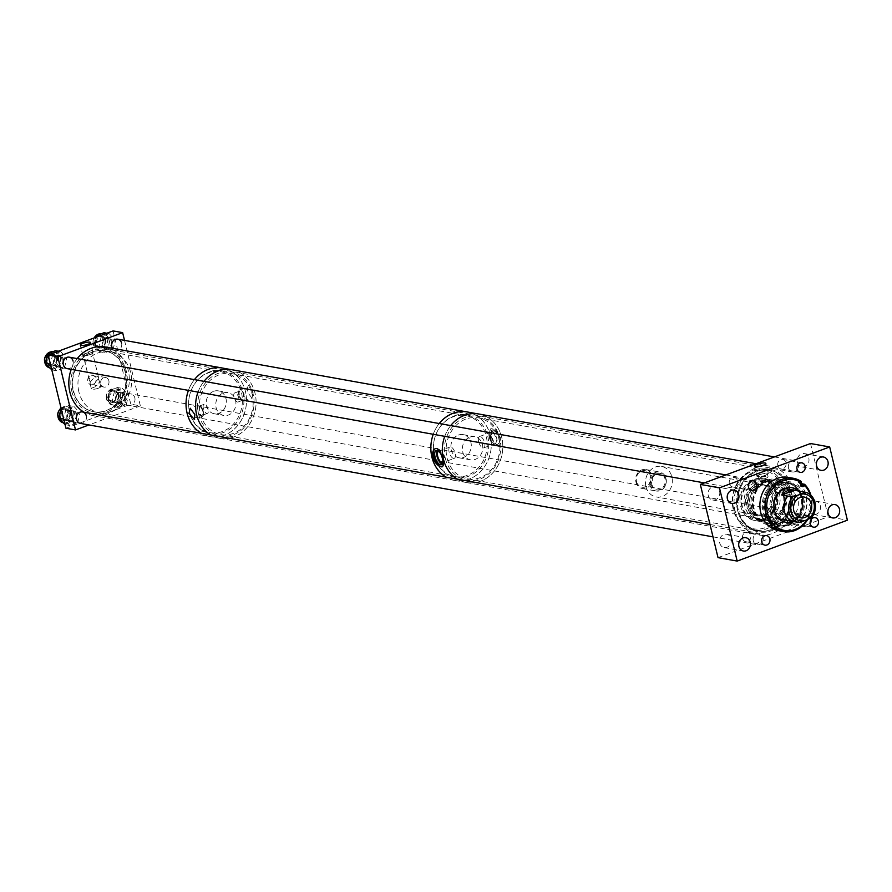 <?xml version="1.0" encoding="UTF-8"?>
<svg xmlns="http://www.w3.org/2000/svg" width="892" height="892" viewBox="0 0 892 892"><rect width="100%" height="100%" fill="white"/><g stroke="black" fill="none" stroke-linecap="round" stroke-linejoin="round"><path stroke-width="0.67" stroke-dasharray="4.46 3.34" d="M733.648 508.786A29.692 25.656 -79.8 0 1 751.733 471.455A29.692 25.656 -79.8 0 1 783.41 490.321A29.692 25.656 -79.8 0 1 765.325 527.64A29.692 25.656 -79.8 0 1 733.648 508.786M785.06 490.043A30.93 26.727 100.2 0 0 764.6 469.225A30.93 26.727 100.2 0 0 733.213 509.276A30.93 26.727 100.2 0 0 753.673 530.104A30.93 26.727 100.2 0 0 785.06 490.043M760.263 474.533A4.828 1.104 -13.6 0 0 757.955 476.105A4.828 1.104 -13.6 0 0 765.046 475.391A4.828 1.104 -13.6 0 0 767.343 473.83A4.828 1.104 -13.6 0 0 760.263 474.533M760.965 477.465A4.828 1.104 -13.6 0 0 758.668 479.026A4.828 1.104 -13.6 0 0 765.749 478.324A4.828 1.104 -13.6 0 0 768.057 476.763A4.828 1.104 -13.6 0 0 760.965 477.465M759.761 474.444A5.831 1.338 -13.6 0 0 756.973 476.339A5.831 1.338 -13.6 0 0 765.537 475.481A5.831 1.338 -13.6 0 0 768.324 473.596A5.831 1.338 -13.6 0 0 759.761 474.444M808.944 509.934A6.779 5.865 100.2 0 0 813.426 514.494A6.779 5.865 100.2 0 0 820.306 505.719A6.779 5.865 100.2 0 0 815.823 501.148A6.779 5.865 100.2 0 0 808.944 509.934M719.744 543.027A6.779 5.865 100.2 0 0 724.226 547.588A6.779 5.865 100.2 0 0 731.106 538.813A6.779 5.865 100.2 0 0 726.623 534.241A6.779 5.865 100.2 0 0 719.744 543.027M708.237 495.45A6.779 5.865 100.2 0 0 712.719 500.011A6.779 5.865 100.2 0 0 719.599 491.236A6.779 5.865 100.2 0 0 715.116 486.664A6.779 5.865 100.2 0 0 708.237 495.45M797.437 462.357A6.779 5.865 100.2 0 0 801.919 466.929A6.779 5.865 100.2 0 0 808.799 458.142A6.779 5.865 100.2 0 0 804.316 453.582A6.779 5.865 100.2 0 0 797.437 462.357M791.115 520.471A4.828 4.17 100.2 0 0 794.304 523.727A4.828 4.17 100.2 0 0 799.21 517.471A4.828 4.17 100.2 0 0 796.01 514.216A4.828 4.17 100.2 0 0 791.115 520.471M742.59 538.478A4.828 4.17 100.2 0 0 745.79 541.723A4.828 4.17 100.2 0 0 750.685 535.468A4.828 4.17 100.2 0 0 747.496 532.223A4.828 4.17 100.2 0 0 742.59 538.478M729.344 483.698A4.828 4.17 100.2 0 0 732.533 486.943A4.828 4.17 100.2 0 0 737.439 480.688A4.828 4.17 100.2 0 0 734.239 477.443A4.828 4.17 100.2 0 0 729.344 483.698M777.857 465.691A4.828 4.17 100.2 0 0 781.058 468.947A4.828 4.17 100.2 0 0 785.952 462.692A4.828 4.17 100.2 0 0 782.763 459.436A4.828 4.17 100.2 0 0 777.857 465.691M765.581 510.637A21.297 18.409 100.2 0 0 779.675 524.987A21.297 18.409 100.2 0 0 801.284 497.401A21.297 18.409 100.2 0 0 787.19 483.051A21.297 18.409 100.2 0 0 765.581 510.637M740.672 506.177A21.297 18.409 100.2 0 0 754.766 520.515A21.297 18.409 100.2 0 0 776.374 492.93A21.297 18.409 100.2 0 0 762.281 478.591A21.297 18.409 100.2 0 0 740.672 506.177M790.189 490.968A30.93 26.727 100.2 0 0 769.729 470.14A30.93 26.727 100.2 0 0 738.353 510.202A30.93 26.727 100.2 0 0 758.813 531.019A30.93 26.727 100.2 0 0 790.189 490.968M810.527 443.525L828.244 516.758L847.4 520.192M718.027 557.645L828.244 516.758M784.57 499.286A10.526 9.098 100.2 0 0 777.623 492.284A10.526 9.098 100.2 0 0 766.964 505.998A10.526 9.098 100.2 0 0 773.91 513A10.526 9.098 100.2 0 0 784.57 499.286M650.904 484.2A8.418 7.281 100.2 0 0 656.456 489.797A8.418 7.281 100.2 0 0 664.986 478.826A8.418 7.281 100.2 0 0 659.433 473.228A8.418 7.281 100.2 0 0 650.904 484.2M651.851 484.367A8.418 7.281 100.2 0 0 657.404 489.976A8.418 7.281 100.2 0 0 665.934 479.004A8.418 7.281 100.2 0 0 660.381 473.396A8.418 7.281 100.2 0 0 651.851 484.367M635.974 482.104A9.656 8.351 100.2 0 0 642.351 488.526A9.656 8.351 100.2 0 0 652.13 475.938A9.656 8.351 100.2 0 0 645.752 469.515A9.656 8.351 100.2 0 0 635.974 482.104M649.867 484.59A9.656 8.351 100.2 0 0 656.244 491.024A9.656 8.351 100.2 0 0 666.023 478.435A9.656 8.351 100.2 0 0 659.645 472.002A9.656 8.351 100.2 0 0 649.867 484.59M636.531 481.624A8.418 7.281 100.2 0 0 645.552 486.876A8.418 7.281 100.2 0 0 650.602 476.25A8.418 7.281 100.2 0 0 641.582 470.987A8.418 7.281 100.2 0 0 636.531 481.624M645.953 486.619A15.476 13.38 100.2 0 0 656.166 496.922A15.476 13.38 100.2 0 0 671.832 476.752A15.476 13.38 100.2 0 0 661.63 466.449A15.476 13.38 100.2 0 0 645.953 486.619M811.452 517.761L800.537 515.81L788.06 520.571M788.673 520.683A15.476 13.38 100.2 0 0 800.537 515.81M793.523 521.552A17.572 15.186 100.2 0 0 801.228 515.074A17.572 15.186 100.2 0 0 798.987 491.091M792.575 521.374A17.572 15.186 100.2 0 0 800.28 514.907A17.572 15.186 100.2 0 0 798.039 490.923M791.806 487.679A17.572 15.186 100.2 0 0 791.327 487.589A17.572 15.186 100.2 0 0 776.174 494.859A17.572 15.186 100.2 0 0 785.127 522.177A17.572 15.186 100.2 0 0 785.607 522.244M767.399 491.314A21.977 19 100.2 0 0 778.604 525.488A21.977 19 100.2 0 0 797.559 516.39A21.977 19 100.2 0 0 786.365 482.215A21.977 19 100.2 0 0 767.399 491.314M768.358 491.481A21.977 19 100.2 0 0 779.552 525.656A21.977 19 100.2 0 0 798.507 516.557A21.977 19 100.2 0 0 787.313 482.382A21.977 19 100.2 0 0 768.358 491.481M756.617 488.816A23.214 20.07 100.2 0 0 768.447 524.92A23.214 20.07 100.2 0 0 788.472 515.308A23.214 20.07 100.2 0 0 776.653 479.216A23.214 20.07 100.2 0 0 756.617 488.816M766.551 490.6A23.214 20.07 100.2 0 0 778.382 526.704A23.214 20.07 100.2 0 0 798.407 517.092A23.214 20.07 100.2 0 0 786.577 481A23.214 20.07 100.2 0 0 766.551 490.6M756.862 489.418A21.977 19 100.2 0 0 760.218 519.902A21.977 19 100.2 0 0 787.012 514.494A21.977 19 100.2 0 0 783.655 484.01A21.977 19 100.2 0 0 756.862 489.418M753.584 489.139A21.285 18.398 100.2 0 0 764.422 522.233A21.285 18.398 100.2 0 0 782.786 513.424A21.285 18.398 100.2 0 0 771.937 480.331A21.285 18.398 100.2 0 0 753.584 489.139M757.341 489.82A21.285 18.398 100.2 0 0 768.179 522.902A21.285 18.398 100.2 0 0 786.532 514.104A21.285 18.398 100.2 0 0 775.694 481.011A21.285 18.398 100.2 0 0 757.341 489.82M753.127 489.753A19.735 17.059 100.2 0 0 763.184 520.437A19.735 17.059 100.2 0 0 780.199 512.276A19.735 17.059 100.2 0 0 770.153 481.591A19.735 17.059 100.2 0 0 753.127 489.753M754.643 490.02A19.735 17.059 100.2 0 0 764.7 520.705A19.735 17.059 100.2 0 0 781.715 512.543A19.735 17.059 100.2 0 0 771.669 481.858A19.735 17.059 100.2 0 0 754.643 490.02M745.01 487.601A21.285 18.398 100.2 0 0 755.858 520.694A21.285 18.398 100.2 0 0 774.211 511.885A21.285 18.398 100.2 0 0 763.374 478.803A21.285 18.398 100.2 0 0 745.01 487.601M752.067 488.872A21.285 18.398 100.2 0 0 762.905 521.965A21.285 18.398 100.2 0 0 781.269 513.156A21.285 18.398 100.2 0 0 770.42 480.063A21.285 18.398 100.2 0 0 752.067 488.872M745.255 488.203A20.048 17.327 100.2 0 0 748.31 516A20.048 17.327 100.2 0 0 772.751 511.071A20.048 17.327 100.2 0 0 769.684 483.274A20.048 17.327 100.2 0 0 745.255 488.203M771.535 508.808A15.476 13.38 100.2 0 0 763.652 484.746A15.476 13.38 100.2 0 0 750.295 491.146A15.476 13.38 100.2 0 0 758.189 515.219A15.476 13.38 100.2 0 0 771.535 508.808M769.618 508.473A15.476 13.38 100.2 0 0 761.735 484.401A15.476 13.38 100.2 0 0 748.377 490.812A15.476 13.38 100.2 0 0 756.271 514.874A15.476 13.38 100.2 0 0 769.618 508.473M776.575 511.45A19.345 16.725 100.2 0 0 766.719 481.368A19.345 16.725 100.2 0 0 750.038 489.373A19.345 16.725 100.2 0 0 759.895 519.456A19.345 16.725 100.2 0 0 776.575 511.45M774.189 511.016A19.345 16.725 100.2 0 0 764.332 480.933A19.345 16.725 100.2 0 0 747.641 488.939A19.345 16.725 100.2 0 0 757.498 519.021A19.345 16.725 100.2 0 0 774.189 511.016M782.284 519.534A15.476 13.38 100.2 0 0 795.508 513.112A15.476 13.38 100.2 0 0 787.747 489.072M783.834 488.994A15.476 13.38 100.2 0 0 774.267 495.45A15.476 13.38 100.2 0 0 778.593 518.252M773.922 509.243A15.476 13.38 100.2 0 0 766.038 485.17A15.476 13.38 100.2 0 0 752.692 491.581A15.476 13.38 100.2 0 0 760.575 515.643A15.476 13.38 100.2 0 0 773.922 509.243M802.722 516.936A21.129 18.264 100.2 0 0 791.962 484.077A21.129 18.264 100.2 0 0 773.732 492.83A21.129 18.264 100.2 0 0 784.503 525.678A21.129 18.264 100.2 0 0 802.722 516.936M799.377 516.334A21.129 18.264 100.2 0 0 788.617 483.486A21.129 18.264 100.2 0 0 770.398 492.228A21.129 18.264 100.2 0 0 781.158 525.076A21.129 18.264 100.2 0 0 799.377 516.334M806.903 519.813A25.846 22.345 100.2 0 0 806.914 519.802A25.846 22.345 100.2 0 0 810.148 494.614M807.717 519.478A27.083 23.415 100.2 0 0 810.951 495.339M778.649 530.684A27.083 23.415 100.2 0 0 802.008 519.478A27.083 23.415 100.2 0 0 788.216 477.354M801.161 482.795A27.083 23.415 -79.8 0 0 798.998 481.123L801.295 481.535M770.231 525.176L771.011 523.972A2.42 2.085 -79.8 0 1 774.423 523.927M798.998 481.123L798.206 482.327L801.116 482.851M801.016 485.649A2.42 2.085 -79.8 0 1 798.206 482.327M491.236 436.589A7.549 3.39 69.6 0 1 492.351 430.178A7.549 3.39 69.6 0 1 498.717 437.927A7.549 3.39 69.6 0 1 497.602 444.339A7.549 3.39 69.6 0 1 491.236 436.589M489.284 437.314A7.549 3.39 69.6 0 1 490.399 430.903A7.549 3.39 69.6 0 1 496.766 438.652A7.549 3.39 69.6 0 1 495.651 445.063A7.549 3.39 69.6 0 1 489.284 437.314M490.031 437.448A6.043 2.709 69.6 0 1 490.923 432.308A6.043 2.709 69.6 0 1 496.019 438.518A6.043 2.709 69.6 0 1 495.127 443.647A6.043 2.709 69.6 0 1 490.031 437.448M478.625 441.685A6.043 2.709 69.6 0 1 479.506 436.545A6.043 2.709 69.6 0 1 484.601 442.755A6.043 2.709 69.6 0 1 483.72 447.884A6.043 2.709 69.6 0 1 478.625 441.685M500.88 437.704L491.76 428.138L491.302 435.987L495.406 445.554A9.678 4.337 69.6 0 1 490.187 436.4A9.678 4.337 69.6 0 1 491.615 428.193A9.678 4.337 69.6 0 1 499.765 438.117A9.678 4.337 69.6 0 1 498.706 446.145L500.88 437.704M467.218 411.959A34.799 30.072 -79.8 0 1 491.291 443.38A34.799 30.072 -79.8 0 1 469.047 479.138A34.799 30.072 -79.8 0 1 454.931 480.453A34.799 30.072 -79.8 0 1 446.134 477.164M439.221 423.522A34.821 30.105 -79.8 0 0 433.233 434.281A34.799 30.072 -79.8 0 1 439.254 423.533M480.543 481.201A34.799 30.072 -79.8 0 1 466.427 482.516A34.799 30.072 -79.8 0 1 442.354 451.107A34.799 30.072 -79.8 0 1 464.609 415.349A34.799 30.072 -79.8 0 1 478.714 414.022A34.799 30.072 -79.8 0 1 502.787 445.431A34.799 30.072 -79.8 0 1 480.543 481.201M469.883 437.136A11.763 10.169 -79.8 0 1 474.644 436.69A11.763 10.169 -79.8 0 1 482.784 447.316A11.763 10.169 -79.8 0 1 475.269 459.402A11.763 10.169 -79.8 0 1 470.497 459.848A11.763 10.169 -79.8 0 1 462.357 449.222A11.763 10.169 -79.8 0 1 469.883 437.136M458.388 435.073A11.763 10.169 -79.8 0 1 463.149 434.627A11.763 10.169 -79.8 0 1 471.288 445.253A11.763 10.169 -79.8 0 1 463.773 457.34A11.763 10.169 -79.8 0 1 459.001 457.786A11.763 10.169 -79.8 0 1 450.861 447.171A11.763 10.169 -79.8 0 1 458.388 435.073M454.24 458.354A6.043 2.709 -110.4 0 0 455.132 453.225A6.043 2.709 -110.4 0 0 450.036 447.015A6.043 2.709 -110.4 0 0 449.144 452.155A6.043 2.709 -110.4 0 0 454.24 458.354L442.822 462.591A6.043 2.709 -110.4 0 0 442.822 462.591A6.043 2.709 -110.4 0 0 443.714 457.462A6.043 2.709 -110.4 0 0 438.619 451.252A6.043 2.709 -110.4 0 0 438.608 451.263M442.923 461.153A7.549 3.39 -110.4 0 0 442.543 458.31A7.549 3.39 -110.4 0 0 441.183 454.652M442.265 464.03A7.549 3.39 -110.4 0 0 443.346 464.007A7.549 3.39 -110.4 0 0 444.461 457.596A7.549 3.39 -110.4 0 0 438.095 449.836A7.549 3.39 -110.4 0 0 437.258 450.527M442.131 466.717A9.678 4.337 -110.4 0 0 442.164 466.706A9.678 4.337 -110.4 0 0 443.38 457.696A9.678 4.337 -110.4 0 0 436.991 448.587M436.199 448.442A9.678 4.337 -110.4 0 0 435.441 448.565A9.678 4.337 -110.4 0 0 435.407 448.576M498.706 446.145L495.406 445.554M239.379 395.045A4.828 2.163 69.6 0 1 240.093 390.952A4.828 2.163 69.6 0 1 244.163 395.903A4.828 2.163 69.6 0 1 243.449 400.006A4.828 2.163 69.6 0 1 239.379 395.045M233.972 397.052A4.828 2.163 69.6 0 1 234.685 392.959A4.828 2.163 69.6 0 1 238.755 397.91A4.828 2.163 69.6 0 1 238.041 402.013A4.828 2.163 69.6 0 1 233.972 397.052M253.161 392.87L247.753 386.916L247.274 391.811L251.89 398.066L253.161 392.87M238.822 394.955A5.943 2.665 69.6 0 1 239.703 389.904A5.943 2.665 69.6 0 1 244.709 396.003A5.943 2.665 69.6 0 1 243.839 401.054A5.943 2.665 69.6 0 1 238.822 394.955M202.729 411.279A4.828 2.163 -110.4 0 0 198.66 406.317A4.828 2.163 -110.4 0 0 197.946 410.42A4.828 2.163 -110.4 0 0 202.016 415.371A4.828 2.163 -110.4 0 0 202.729 411.279M208.137 409.272A4.828 2.163 -110.4 0 0 204.067 404.31A4.828 2.163 -110.4 0 0 203.354 408.413A4.828 2.163 -110.4 0 0 207.423 413.375A4.828 2.163 -110.4 0 0 208.137 409.272M203.287 411.379A5.943 2.665 -110.4 0 0 198.269 405.269A5.943 2.665 -110.4 0 0 197.4 410.32A5.943 2.665 -110.4 0 0 202.406 416.419A5.943 2.665 -110.4 0 0 203.287 411.379M222.409 368.05A34.799 30.072 -79.8 0 1 246.482 399.471A34.799 30.072 -79.8 0 1 224.226 435.229A34.799 30.072 -79.8 0 1 210.122 436.556A34.799 30.072 -79.8 0 1 201.324 433.267M194.411 379.624A34.821 30.105 -79.8 0 0 188.413 390.373A34.799 30.072 -79.8 0 1 194.434 379.624M233.804 436.946A34.799 30.072 -79.8 0 1 219.7 438.273A34.799 30.072 -79.8 0 1 195.627 406.852A34.799 30.072 -79.8 0 1 217.882 371.094A34.799 30.072 -79.8 0 1 231.987 369.767A34.799 30.072 -79.8 0 1 256.06 401.188A34.799 30.072 -79.8 0 1 233.804 436.946M223.19 393.038A11.607 10.035 -79.8 0 1 227.895 392.591A11.607 10.035 -79.8 0 1 235.923 403.072A11.607 10.035 -79.8 0 1 228.497 415.003A11.607 10.035 -79.8 0 1 223.792 415.449A11.607 10.035 -79.8 0 1 215.764 404.968A11.607 10.035 -79.8 0 1 223.19 393.038M213.612 391.32A11.607 10.035 -79.8 0 1 218.317 390.874A11.607 10.035 -79.8 0 1 226.345 401.355A11.607 10.035 -79.8 0 1 218.919 413.286A11.607 10.035 -79.8 0 1 214.214 413.732A11.607 10.035 -79.8 0 1 206.186 403.251A11.607 10.035 -79.8 0 1 213.612 391.32M98.332 378.933L93.002 384.575A4.828 4.17 -79.8 0 1 91.04 384.753A4.828 4.17 -79.8 0 1 87.851 381.497A4.828 4.17 -79.8 0 1 90.794 375.432L93.013 375.298L98.332 378.933L98.477 377.193L97.273 376.056L95.578 376.29L90.237 381.932L95.567 385.567L97.785 385.422L99.491 381.397L98.332 378.933M98.454 388.176A4.828 1.104 -13.6 0 0 100.751 386.615A4.828 1.104 -13.6 0 0 93.671 387.329A4.828 1.104 -13.6 0 0 91.363 388.89A4.828 1.104 -13.6 0 0 98.454 388.176M90.527 354.492A5.307 1.215 -13.6 0 0 93.058 352.775A5.307 1.215 -13.6 0 0 85.275 353.544A5.307 1.215 -13.6 0 0 82.744 355.261A5.307 1.215 -13.6 0 0 90.527 354.492M76.734 414.144A5.82 5.029 -79.8 0 1 70.825 421.682A5.82 5.029 -79.8 0 1 66.978 417.768A5.82 5.029 -79.8 0 1 72.888 410.231A5.82 5.029 -79.8 0 1 76.734 414.144M86.312 415.862A5.82 5.029 -79.8 0 1 80.414 423.41L70.825 421.682M63.477 359.365A5.82 5.029 -79.8 0 1 57.579 366.902A5.82 5.029 -79.8 0 1 53.721 362.988A5.82 5.029 -79.8 0 1 59.63 355.451A5.82 5.029 -79.8 0 1 63.477 359.365M73.066 361.082A5.82 5.029 -79.8 0 1 67.156 368.63L57.579 366.902M112.002 341.368A5.82 5.029 -79.8 0 1 106.092 348.906A5.82 5.029 -79.8 0 1 102.246 344.992A5.82 5.029 -79.8 0 1 108.155 337.455A5.82 5.029 -79.8 0 1 112.002 341.368M121.58 343.085A5.82 5.029 -79.8 0 1 115.67 350.623A5.82 5.029 -79.8 0 1 112.47 348.304M125.248 396.148A5.82 5.029 -79.8 0 1 119.35 403.686A5.82 5.029 -79.8 0 1 115.503 399.772A5.82 5.029 -79.8 0 1 121.401 392.235A5.82 5.029 -79.8 0 1 125.248 396.148M134.837 397.865A5.82 5.029 -79.8 0 1 128.927 405.403A5.82 5.029 -79.8 0 1 125.081 401.489A5.82 5.029 -79.8 0 1 130.979 393.952A5.82 5.029 -79.8 0 1 134.837 397.865M78.897 391.934A30.93 26.727 -79.8 0 1 110.273 351.872A30.93 26.727 -79.8 0 1 130.734 372.7A30.93 26.727 -79.8 0 1 99.358 412.762A30.93 26.727 -79.8 0 1 78.897 391.934M73.144 390.897A30.93 26.727 -79.8 0 1 104.531 350.846A30.93 26.727 -79.8 0 1 124.991 371.674A30.93 26.727 -79.8 0 1 93.615 411.725A30.93 26.727 -79.8 0 1 73.144 390.897M108.869 380.817A4.828 4.17 -79.8 0 1 103.963 387.072A4.828 4.17 -79.8 0 1 100.774 383.816A4.828 4.17 -79.8 0 1 105.669 377.561A4.828 4.17 -79.8 0 1 108.869 380.817M90.293 354.447A4.828 1.104 -13.6 0 0 92.59 352.886A4.828 1.104 -13.6 0 0 85.509 353.589A4.828 1.104 -13.6 0 0 83.201 355.15A4.828 1.104 -13.6 0 0 90.293 354.447M90.237 381.932L89.089 379.457L90.794 375.432A4.828 4.17 -79.8 0 1 92.746 375.242A4.828 4.17 -79.8 0 1 96.091 379.602A4.828 4.17 -79.8 0 1 93.002 384.575L91.307 384.798L90.103 383.672L90.237 381.932M113.061 330.921L130.778 404.154L65.919 428.216M124.512 340.387L140.356 405.871L130.778 404.154M140.356 405.871L88.966 424.938M101.231 333.764A8.251 7.125 -79.8 0 1 101.71 333.831A8.251 7.125 -79.8 0 1 107.174 339.384A8.251 7.125 -79.8 0 1 98.8 350.065A8.251 7.125 -79.8 0 1 93.337 344.513A8.251 7.125 -79.8 0 1 94.195 337.923M95.076 344.825A8.251 7.125 -79.8 0 1 103.439 334.132A8.251 7.125 -79.8 0 1 108.902 339.696A8.251 7.125 -79.8 0 1 100.528 350.378A8.251 7.125 -79.8 0 1 95.076 344.825M95.611 343.933A6.11 5.285 100.2 0 0 99.659 348.047A6.11 5.285 100.2 0 0 105.858 340.131A6.11 5.285 100.2 0 0 101.811 336.016A6.11 5.285 100.2 0 0 95.611 343.933M105.379 340.042A6.11 5.285 -79.8 0 1 99.179 347.969A6.11 5.285 -79.8 0 1 95.132 343.844A6.11 5.285 -79.8 0 1 101.331 335.927A6.11 5.285 -79.8 0 1 105.379 340.042M104.91 340.488A4.984 4.304 -79.8 0 1 99.859 346.943A4.984 4.304 -79.8 0 1 96.559 343.587A4.984 4.304 -79.8 0 1 101.61 337.131A4.984 4.304 -79.8 0 1 104.91 340.488M111.299 341.625A4.984 4.304 -79.8 0 1 106.237 348.081A4.984 4.304 -79.8 0 1 102.948 344.725A4.984 4.304 -79.8 0 1 107.999 338.269A4.984 4.304 -79.8 0 1 111.299 341.625M107.932 348.828L113.072 349.753L105.078 352.719L99.937 351.794L107.932 348.828L110.106 339.25L104.029 332.716M99.937 351.794L93.872 345.271L95.656 337.377M113.072 349.753L115.235 340.164L110.106 339.25M98.856 336.184L101.175 336.607L109.17 333.641L106.85 333.229M109.17 333.641L115.235 340.164M101.175 336.607L99.012 346.185L93.872 345.271M105.078 352.719L99.012 346.185M61.046 408.101A8.251 7.125 -79.8 0 1 66.443 406.607A8.251 7.125 -79.8 0 1 71.906 412.16A8.251 7.125 -79.8 0 1 63.533 422.853A8.251 7.125 -79.8 0 1 62.942 422.708M59.809 417.601A8.251 7.125 -79.8 0 1 68.182 406.919A8.251 7.125 -79.8 0 1 73.635 412.472A8.251 7.125 -79.8 0 1 65.261 423.154A8.251 7.125 -79.8 0 1 59.809 417.601M60.344 416.709A6.11 5.285 100.2 0 0 64.391 420.834A6.11 5.285 100.2 0 0 70.591 412.907A6.11 5.285 100.2 0 0 66.543 408.792A6.11 5.285 100.2 0 0 60.344 416.709M70.111 412.829A6.11 5.285 -79.8 0 1 63.912 420.745A6.11 5.285 -79.8 0 1 59.864 416.631A6.11 5.285 -79.8 0 1 66.064 408.703A6.11 5.285 -79.8 0 1 70.111 412.829M69.643 413.264A4.984 4.304 -79.8 0 1 64.592 419.719A4.984 4.304 -79.8 0 1 61.292 416.363A4.984 4.304 -79.8 0 1 66.354 409.907A4.984 4.304 -79.8 0 1 69.643 413.264M76.032 414.412A4.984 4.304 -79.8 0 1 70.981 420.868A4.984 4.304 -79.8 0 1 67.681 417.512A4.984 4.304 -79.8 0 1 72.731 411.056A4.984 4.304 -79.8 0 1 76.032 414.412M64.67 424.581L72.665 421.615L74.839 412.026L68.773 405.503L61.102 408.346M65.049 424.648L69.81 425.495L77.805 422.529L72.665 421.615M77.805 422.529L79.968 412.951L74.839 412.026M61.158 408.536L65.908 409.383L73.902 406.418L68.773 405.503M73.902 406.418L79.968 412.951M65.908 409.383L63.678 418.961M69.81 425.495L63.745 418.972M106.594 399.293A8.251 7.125 -79.8 0 1 114.968 388.611A8.251 7.125 -79.8 0 1 120.42 394.164A8.251 7.125 -79.8 0 1 112.058 404.845A8.251 7.125 -79.8 0 1 106.594 399.293M108.322 399.605A8.251 7.125 -79.8 0 1 116.696 388.912A8.251 7.125 -79.8 0 1 122.159 394.476A8.251 7.125 -79.8 0 1 113.786 405.158A8.251 7.125 -79.8 0 1 108.322 399.605M108.869 398.713A6.11 5.285 100.2 0 0 112.905 402.827A6.11 5.285 100.2 0 0 119.115 394.911A6.11 5.285 100.2 0 0 115.068 390.796A6.11 5.285 100.2 0 0 108.869 398.713M118.636 394.822A6.11 5.285 -79.8 0 1 112.425 402.749A6.11 5.285 -79.8 0 1 108.389 398.624A6.11 5.285 -79.8 0 1 114.589 390.707A6.11 5.285 -79.8 0 1 118.636 394.822M118.168 395.267A4.984 4.304 -79.8 0 1 113.106 401.723A4.984 4.304 -79.8 0 1 109.816 398.367A4.984 4.304 -79.8 0 1 114.867 391.911A4.984 4.304 -79.8 0 1 118.168 395.267M124.557 396.405A4.984 4.304 -79.8 0 1 119.495 402.861A4.984 4.304 -79.8 0 1 116.194 399.505A4.984 4.304 -79.8 0 1 121.256 393.049A4.984 4.304 -79.8 0 1 124.557 396.405M113.195 406.574L121.189 403.608L123.352 394.03L117.287 387.496L109.292 390.462L107.129 400.051L113.195 406.574L118.324 407.499L126.318 404.533L121.189 403.608M126.318 404.533L128.493 394.944L123.352 394.03M109.292 390.462L114.432 391.387L122.427 388.421L117.287 387.496M122.427 388.421L128.493 394.944M114.432 391.387L112.258 400.965L107.129 400.051M118.324 407.499L112.258 400.965M52.717 351.76A8.251 7.125 -79.8 0 1 53.197 351.827A8.251 7.125 -79.8 0 1 58.649 357.38A8.251 7.125 -79.8 0 1 50.275 368.073A8.251 7.125 -79.8 0 1 49.684 367.928M46.551 362.821A8.251 7.125 -79.8 0 1 54.925 352.139A8.251 7.125 -79.8 0 1 60.388 357.692A8.251 7.125 -79.8 0 1 52.015 368.374A8.251 7.125 -79.8 0 1 46.551 362.821M47.098 361.929A6.11 5.285 100.2 0 0 51.134 366.055A6.11 5.285 100.2 0 0 57.344 358.127A6.11 5.285 100.2 0 0 53.297 354.012A6.11 5.285 100.2 0 0 47.098 361.929M56.865 358.049A6.11 5.285 -79.8 0 1 50.654 365.965A6.11 5.285 -79.8 0 1 46.607 361.851A6.11 5.285 -79.8 0 1 52.818 353.923A6.11 5.285 -79.8 0 1 56.865 358.049M56.397 358.484A4.984 4.304 -79.8 0 1 51.335 364.94A4.984 4.304 -79.8 0 1 48.034 361.583A4.984 4.304 -79.8 0 1 53.096 355.127A4.984 4.304 -79.8 0 1 56.397 358.484M62.786 359.632A4.984 4.304 -79.8 0 1 57.724 366.088A4.984 4.304 -79.8 0 1 54.423 362.732A4.984 4.304 -79.8 0 1 59.485 356.276A4.984 4.304 -79.8 0 1 62.786 359.632M51.424 369.801L59.418 366.835L61.581 357.246L55.516 350.723M51.803 369.868L56.553 370.715L64.547 367.749L59.418 366.835M64.547 367.749L66.722 358.171L61.581 357.246M50.342 354.191L52.661 354.603L60.645 351.638L58.326 351.225M60.645 351.638L66.722 358.171M52.661 354.603L50.42 364.181M56.553 370.715L50.487 364.192M790.97 490.678A31.856 27.529 -79.8 0 1 771.569 530.718A31.856 27.529 -79.8 0 1 737.572 510.492A31.856 27.529 -79.8 0 1 736.681 499.721A31.856 27.529 -79.8 0 1 738.108 491.804A31.856 27.529 -79.8 0 1 765.169 468.869A31.856 27.529 -79.8 0 1 790.97 490.678M737.561 510.068A30.952 26.76 100.2 0 0 758.044 530.918A30.952 26.76 100.2 0 0 789.453 490.823A30.952 26.76 100.2 0 0 768.971 469.972A30.952 26.76 100.2 0 0 738.074 491.916A30.952 26.76 100.2 0 0 736.692 499.609A30.952 26.76 100.2 0 0 737.561 510.068M445.331 458.377A32.502 28.098 100.2 0 0 480.019 479.026A32.502 28.098 100.2 0 0 499.821 438.162A32.502 28.098 100.2 0 0 465.133 417.512A32.502 28.098 100.2 0 0 445.331 458.377M498.962 438.719A30.952 26.76 -79.8 0 1 467.553 478.826A30.952 26.76 -79.8 0 1 447.07 457.975A30.952 26.76 -79.8 0 1 478.48 417.88A30.952 26.76 -79.8 0 1 498.962 438.719M444.729 436.333A34.821 30.105 -79.8 0 1 450.716 425.584M477.465 413.799L478.714 414.022A34.821 30.105 -79.8 0 1 501.761 437.437A34.821 30.105 -79.8 0 1 466.427 482.55A34.821 30.105 -79.8 0 1 457.54 479.216M735.086 511.417A34.821 30.105 -79.8 0 1 770.42 466.304A34.821 30.105 -79.8 0 1 793.456 489.753A34.821 30.105 -79.8 0 1 758.122 534.865A34.821 30.105 -79.8 0 1 735.086 511.417M487.768 436.3A31.856 27.529 -79.8 0 1 468.367 476.35A31.856 27.529 -79.8 0 1 434.382 456.113A31.856 27.529 -79.8 0 1 433.49 445.353A31.856 27.529 -79.8 0 1 434.906 437.426A31.856 27.529 -79.8 0 1 461.967 414.49A31.856 27.529 -79.8 0 1 487.768 436.3M434.359 455.7A30.952 26.76 100.2 0 0 454.842 476.54A30.952 26.76 100.2 0 0 486.252 436.444A30.952 26.76 100.2 0 0 465.78 415.605A30.952 26.76 100.2 0 0 434.872 437.537A30.952 26.76 100.2 0 0 433.501 445.231A30.952 26.76 100.2 0 0 434.359 455.7M198.604 414.133A32.502 28.098 100.2 0 0 233.28 434.783A32.502 28.098 100.2 0 0 253.083 393.918A32.502 28.098 100.2 0 0 218.406 373.269A32.502 28.098 100.2 0 0 198.604 414.133M252.235 394.476A30.952 26.76 -79.8 0 1 220.826 434.571A30.952 26.76 -79.8 0 1 200.343 413.732A30.952 26.76 -79.8 0 1 231.753 373.625A30.952 26.76 -79.8 0 1 252.235 394.476M198.002 392.09A34.821 30.105 -79.8 0 1 203.989 381.341M231.987 369.745A34.821 30.105 -79.8 0 1 255.034 393.194A34.821 30.105 -79.8 0 1 219.7 438.307A34.821 30.105 -79.8 0 1 210.813 434.962M468.467 412.182A34.821 30.105 -79.8 0 1 490.265 435.385A34.821 30.105 -79.8 0 1 454.931 480.487A34.821 30.105 -79.8 0 1 446.045 477.153M242.959 392.402A31.856 27.529 -79.8 0 1 223.558 432.442A31.856 27.529 -79.8 0 1 189.572 412.204A31.856 27.529 -79.8 0 1 188.68 401.445A31.856 27.529 -79.8 0 1 190.096 393.528A31.856 27.529 -79.8 0 1 217.157 370.581A31.856 27.529 -79.8 0 1 242.959 392.402M189.55 411.792A30.952 26.76 100.2 0 0 210.033 432.642A30.952 26.76 100.2 0 0 241.442 392.536A30.952 26.76 100.2 0 0 220.96 371.696A30.952 26.76 100.2 0 0 190.063 393.628A30.952 26.76 100.2 0 0 188.68 401.333A30.952 26.76 100.2 0 0 189.55 411.792M71.828 391.398A32.502 28.098 100.2 0 0 106.516 412.048A32.502 28.098 100.2 0 0 126.307 371.183A32.502 28.098 100.2 0 0 91.631 350.523A32.502 28.098 100.2 0 0 71.828 391.398M125.46 371.741A30.952 26.76 -79.8 0 1 94.05 411.836A30.952 26.76 -79.8 0 1 73.568 390.986A30.952 26.76 -79.8 0 1 104.977 350.89A30.952 26.76 -79.8 0 1 125.46 371.741M71.226 369.355A34.821 30.105 -79.8 0 1 77.214 358.606M105.211 347.01A34.821 30.105 -79.8 0 1 128.258 370.459A34.821 30.105 -79.8 0 1 92.924 415.572A34.821 30.105 -79.8 0 1 84.038 412.227M223.658 368.273A34.821 30.105 -79.8 0 1 245.456 391.477A34.821 30.105 -79.8 0 1 210.122 436.589A34.821 30.105 -79.8 0 1 201.235 433.244M45.459 356.354A5.82 5.029 -79.8 0 1 50.554 353.823A5.82 5.029 -79.8 0 1 54.412 357.737A5.82 5.029 -79.8 0 1 48.502 365.274A5.82 5.029 -79.8 0 1 44.656 361.36A5.82 5.029 -79.8 0 1 44.6 361.126M740.003 486.062A5.82 5.029 -79.8 0 1 745.913 478.525A5.82 5.029 -79.8 0 1 749.759 482.449A5.82 5.029 -79.8 0 1 743.85 489.987A5.82 5.029 -79.8 0 1 740.003 486.062M93.114 343.097A5.82 5.029 -79.8 0 1 99.079 335.827A5.82 5.029 -79.8 0 1 102.981 340.008A5.82 5.029 -79.8 0 1 97.016 347.278A5.82 5.029 -79.8 0 1 93.114 343.097M788.461 467.798A5.82 5.029 -79.8 0 1 794.426 460.528A5.82 5.029 -79.8 0 1 798.34 464.71A5.82 5.029 -79.8 0 1 792.375 471.98A5.82 5.029 -79.8 0 1 788.461 467.798M58.705 411.145A5.82 5.029 -79.8 0 1 63.811 408.603A5.82 5.029 -79.8 0 1 67.658 412.517A5.82 5.029 -79.8 0 1 61.76 420.065A5.82 5.029 -79.8 0 1 57.902 416.14A5.82 5.029 -79.8 0 1 57.857 415.906M753.261 540.842A5.82 5.029 -79.8 0 1 759.159 533.304A5.82 5.029 -79.8 0 1 763.017 537.229A5.82 5.029 -79.8 0 1 757.107 544.767A5.82 5.029 -79.8 0 1 753.261 540.842M106.427 398.144A5.82 5.029 -79.8 0 1 112.325 390.607A5.82 5.029 -79.8 0 1 116.183 394.52A5.82 5.029 -79.8 0 1 110.273 402.058A5.82 5.029 -79.8 0 1 106.427 398.144M801.774 522.846A5.82 5.029 -79.8 0 1 807.684 515.308A5.82 5.029 -79.8 0 1 811.53 519.222A5.82 5.029 -79.8 0 1 805.632 526.759A5.82 5.029 -79.8 0 1 801.774 522.846M806.725 516.914A15.476 13.38 100.2 0 0 810.226 501.572A15.476 13.38 100.2 0 0 800.325 491.325M771.011 523.972L773.922 524.496M758.668 479.026L757.955 476.105M756.973 476.339L754.521 466.193M813.426 514.494L832.593 517.929M724.226 547.588L743.393 551.022M712.719 500.011L731.875 503.456M801.919 466.929L821.086 470.363M794.304 523.727L813.471 527.161M745.79 541.723L764.946 545.157M732.533 486.943L751.688 490.377M781.058 468.947L800.213 472.381M754.766 520.515L779.675 524.987M764.6 469.225L769.729 470.14M753.673 530.104L758.813 531.019M762.281 478.591L787.19 483.051M782.763 459.436L801.919 462.881M734.239 477.443L753.394 480.877M747.496 532.223L766.652 535.657M796.01 514.216L815.165 517.661M804.316 453.582L823.472 457.016M715.116 486.664L734.272 490.109M726.623 534.241L745.779 537.675M815.823 501.148L834.99 504.582M768.324 473.596L765.871 463.45M768.057 476.763L767.343 473.83M777.623 492.284L804.45 497.089M656.456 489.797L657.404 489.976M642.351 488.526L656.244 491.024M782.028 519.49L656.166 496.922M787.491 489.028L661.63 466.449M645.752 469.515L659.645 472.002M659.433 473.228L660.381 473.396M773.91 513L800.737 517.817M791.327 487.589L792.286 487.757M778.604 525.488L779.552 525.656M768.447 524.92L778.382 526.704M764.422 522.233L768.179 522.902M763.184 520.437L764.7 520.705M755.858 520.694L762.905 521.965M761.735 484.401L763.652 484.746M764.332 480.933L766.719 481.368M766.038 485.17L787.625 489.039M788.617 483.486L791.962 484.077M781.158 525.076L784.503 525.678M760.575 515.643L782.15 519.512M757.498 519.021L759.895 519.456M756.271 514.874L758.189 515.219M763.374 478.803L770.42 480.063M770.153 481.591L771.669 481.858M771.937 480.331L775.694 481.011M776.653 479.216L786.577 481M786.365 482.215L787.313 482.382M785.127 522.177L786.075 522.344M773.096 522.968L776.007 523.492M799.433 486.084L802.354 486.608M490.399 430.903L492.351 430.178M479.506 436.545L490.923 432.308M454.931 480.453L466.427 482.516M463.149 434.627L474.644 436.69M450.036 447.015L438.619 451.252M438.095 449.836L436.177 450.549M443.346 464.007L441.428 464.721M459.001 457.786L470.497 459.848M483.72 447.884L495.127 443.647M495.651 445.063L497.602 444.339M234.685 392.959L240.093 390.952M239.703 389.904L247.753 386.916M204.067 404.31L198.66 406.317M198.269 405.269L190.219 408.257M92.924 415.572L219.7 438.273M218.317 390.874L227.895 392.591M214.214 413.732L223.792 415.449M230.738 369.544L231.987 369.767M202.406 416.419L194.356 419.407M207.423 413.375L202.016 415.371M243.839 401.054L251.89 398.066M238.041 402.013L243.449 400.006M100.751 386.615L99.491 381.397M93.058 352.775L90.583 342.561M115.67 350.623L106.092 348.906M128.927 405.403L119.35 403.686M110.273 351.872L104.531 350.846M103.963 387.072L95.567 385.567M98.477 377.193L92.59 352.886M89.089 379.457L83.201 355.15M105.669 377.561L97.273 376.056M99.358 412.762L93.615 411.725M130.979 393.952L121.401 392.235M99.079 335.827L108.155 337.455M50.554 353.823L59.63 355.451M63.811 408.603L72.888 410.231M82.744 355.261L80.269 345.059M91.363 388.89L90.103 383.672M101.71 333.831L103.439 334.132M106.237 348.081L99.859 346.943M107.999 338.269L101.61 337.131M98.8 350.065L100.528 350.378M66.443 406.607L68.182 406.919M70.981 420.868L64.592 419.719M72.731 411.056L66.354 409.907M63.533 422.853L65.261 423.154M114.968 388.611L116.696 388.912M119.495 402.861L113.106 401.723M121.256 393.049L114.867 391.911M112.058 404.845L113.786 405.158M53.197 351.827L54.925 352.139M57.724 366.088L51.335 364.94M59.485 356.276L53.096 355.127M50.275 368.073L52.015 368.374M467.553 478.826L758.044 530.918M756.059 463.728L770.42 466.304M466.427 482.55L758.122 534.865M478.48 417.88L768.971 469.972M220.826 434.571L454.842 476.54M219.7 438.307L454.931 480.487M231.753 373.625L465.78 415.605M94.05 411.836L210.033 432.642M104.977 350.89L220.96 371.696M725.854 474.934L745.913 478.525M48.502 365.274L67.156 368.63M704.368 482.906L743.85 489.987M774.379 456.927L794.426 460.528M97.016 347.278L792.375 471.98M709.999 524.485L759.159 533.304M61.76 420.065L80.414 423.41M712.987 536.85L757.107 544.767M112.325 390.607L807.684 515.308M110.273 402.058L805.632 526.759"/><path stroke-width="1.34" d="M763.084 465.345A5.831 1.338 166.4 0 1 754.521 466.193A5.831 1.338 166.4 0 1 757.308 464.308A5.831 1.338 166.4 0 1 765.871 463.45A5.831 1.338 166.4 0 1 763.084 465.345M828.111 513.368A6.779 5.865 100.2 0 0 832.593 517.929A6.779 5.865 100.2 0 0 839.472 509.154A6.779 5.865 100.2 0 0 834.99 504.582A6.779 5.865 100.2 0 0 828.111 513.368M738.899 546.462A6.779 5.865 100.2 0 0 743.393 551.022A6.779 5.865 100.2 0 0 750.272 542.247A6.779 5.865 100.2 0 0 745.779 537.675A6.779 5.865 100.2 0 0 738.899 546.462M727.393 498.884A6.779 5.865 100.2 0 0 731.875 503.456A6.779 5.865 100.2 0 0 738.754 494.67A6.779 5.865 100.2 0 0 734.272 490.109A6.779 5.865 100.2 0 0 727.393 498.884M816.593 465.791A6.779 5.865 100.2 0 0 821.086 470.363A6.779 5.865 100.2 0 0 827.966 461.577A6.779 5.865 100.2 0 0 823.472 457.016A6.779 5.865 100.2 0 0 816.593 465.791M810.271 523.916A4.828 4.17 100.2 0 0 813.471 527.161A4.828 4.17 100.2 0 0 818.365 520.906A4.828 4.17 100.2 0 0 815.165 517.661A4.828 4.17 100.2 0 0 810.271 523.916M761.746 541.912A4.828 4.17 100.2 0 0 764.946 545.157A4.828 4.17 100.2 0 0 769.852 538.902A4.828 4.17 100.2 0 0 766.652 535.657A4.828 4.17 100.2 0 0 761.746 541.912M748.499 487.132A4.828 4.17 100.2 0 0 751.688 490.377A4.828 4.17 100.2 0 0 756.594 484.122A4.828 4.17 100.2 0 0 753.394 480.877A4.828 4.17 100.2 0 0 748.499 487.132M797.013 469.125A4.828 4.17 100.2 0 0 800.213 472.381A4.828 4.17 100.2 0 0 805.108 466.126A4.828 4.17 100.2 0 0 801.919 462.881A4.828 4.17 100.2 0 0 797.013 469.125M719.465 487.846L737.182 561.079L847.4 520.192L829.683 446.959L719.465 487.846L700.309 484.412L718.027 557.645L737.182 561.079M700.309 484.412L810.527 443.525L829.683 446.959M811.397 504.103A10.526 9.098 100.2 0 0 804.45 497.089A10.526 9.098 100.2 0 0 793.791 510.815A10.526 9.098 100.2 0 0 800.737 517.817A10.526 9.098 100.2 0 0 811.397 504.103M813.928 503.133A13.558 11.719 100.2 0 0 799.388 494.659L805.052 492.172L794.136 490.221A15.476 13.38 100.2 0 0 793.824 490.154A15.476 13.38 100.2 0 0 781.66 494.982L792.564 496.933A15.476 13.38 100.2 0 0 789.074 512.287A15.476 13.38 100.2 0 0 798.976 522.522L805.788 520.248A13.558 11.719 100.2 0 0 813.928 503.133M792.564 496.933L799.388 494.659A13.558 11.719 100.2 0 0 791.249 511.785A13.558 11.719 100.2 0 0 805.788 520.248L811.452 517.761A15.476 13.38 100.2 0 0 814.953 502.419A15.476 13.38 100.2 0 0 805.052 492.172M787.848 496.086A15.476 13.38 100.2 0 0 784.347 511.439A15.476 13.38 100.2 0 0 794.248 521.675L788.06 520.571A15.476 13.38 100.2 0 0 788.361 520.627A15.476 13.38 100.2 0 0 788.673 520.683M794.248 521.675L798.976 522.522M794.136 490.221L781.66 494.982M798.987 491.091A17.572 15.186 100.2 0 0 792.286 487.757A17.572 15.186 100.2 0 0 777.133 495.027A17.572 15.186 100.2 0 0 786.075 522.344A17.572 15.186 100.2 0 0 793.523 521.552M798.039 490.923A17.572 15.186 100.2 0 0 791.806 487.679M787.747 489.072A15.476 13.38 100.2 0 0 787.625 489.039A15.476 13.38 100.2 0 0 783.834 488.994M810.148 494.614A25.846 22.345 100.2 0 0 804.562 485.415L804.428 485.605A2.42 2.085 -79.8 0 1 801.116 482.851L801.25 482.661A25.846 22.345 100.2 0 0 771.446 490.299A25.846 22.345 100.2 0 0 773.799 524.686L773.922 524.496A2.42 2.085 -79.8 0 1 777.244 527.25L777.11 527.44A25.846 22.345 100.2 0 0 806.903 519.813M801.25 482.661L801.295 481.535A27.083 23.415 100.2 0 0 793.345 478.279A27.083 23.415 100.2 0 0 769.986 489.485A27.083 23.415 100.2 0 0 772.528 525.589L770.231 525.176A27.083 23.415 -79.8 0 0 773.542 527.93L775.839 528.343A27.083 23.415 100.2 0 0 783.789 531.599A27.083 23.415 100.2 0 0 807.149 520.393A27.083 23.415 100.2 0 0 807.717 519.478M810.951 495.339A27.083 23.415 100.2 0 0 804.606 484.289L804.562 485.415M793.345 478.279L788.216 477.354A27.083 23.415 100.2 0 0 764.845 488.56A27.083 23.415 100.2 0 0 778.649 530.684L783.789 531.599M801.161 482.795A27.083 23.415 -79.8 0 1 802.309 483.877L804.606 484.289M772.528 525.589L773.799 524.686M775.839 528.343L777.11 527.44M778.593 518.252A15.476 13.38 100.2 0 0 782.15 519.512A15.476 13.38 100.2 0 0 782.284 519.534M785.607 522.244A17.572 15.186 100.2 0 0 792.575 521.374M773.542 527.93L774.323 526.726L777.244 527.25M774.423 523.927A2.42 2.085 -79.8 0 1 774.323 526.726M802.309 483.877L801.518 485.081A2.42 2.085 -79.8 0 1 801.016 485.649M446.134 477.164A34.799 30.072 -79.8 0 1 433.256 434.281A34.821 30.105 -79.8 0 0 431.884 457.038A34.821 30.105 -79.8 0 0 446.045 477.153M439.254 423.533A34.799 30.072 -79.8 0 1 453.114 413.286A34.799 30.072 -79.8 0 1 467.218 411.959A34.821 30.105 -79.8 0 1 468.467 412.182M435.407 448.576A9.678 4.337 -110.4 0 0 434.014 456.771A9.678 4.337 -110.4 0 0 440.615 466.683L441.406 466.828A9.678 4.337 -110.4 0 0 442.131 466.717M440.615 466.683C437.258 465.501 434.683 462.335 432.876 457.195C432.163 451.91 433.267 448.988 436.199 448.442L435.374 448.587M442.097 466.728L441.406 466.828C445.732 468.01 441.462 450.382 436.991 448.587L436.199 448.442M438.608 451.263A6.043 2.709 -110.4 0 0 437.727 456.381A6.043 2.709 -110.4 0 0 442.811 462.602M441.183 454.652A7.549 3.39 -110.4 0 0 436.177 450.549A7.549 3.39 -110.4 0 0 435.062 456.96A7.549 3.39 -110.4 0 0 441.428 464.721A7.549 3.39 -110.4 0 0 442.923 461.153M437.258 450.527A7.549 3.39 -110.4 0 0 436.98 456.247A7.549 3.39 -110.4 0 0 442.265 464.03M188.948 413.453L190.219 408.257L194.835 414.512L194.356 419.407L188.948 413.453M201.324 433.267A34.799 30.072 -79.8 0 1 188.446 390.373A34.821 30.105 -79.8 0 0 187.075 413.13A34.821 30.105 -79.8 0 0 201.235 433.244M194.434 379.624A34.799 30.072 -79.8 0 1 208.293 369.377A34.799 30.072 -79.8 0 1 222.409 368.05L230.738 369.544M82.8 343.342A5.307 1.215 166.4 0 1 90.583 342.561A5.307 1.215 166.4 0 1 88.052 344.279A5.307 1.215 166.4 0 1 80.269 345.059A5.307 1.215 166.4 0 1 82.8 343.342M712.987 536.85L80.414 423.41A5.82 5.029 -79.8 0 1 76.556 419.485A5.82 5.029 -79.8 0 1 82.465 411.948A5.82 5.029 -79.8 0 1 86.312 415.862M704.368 482.906L67.156 368.63A5.82 5.029 -79.8 0 1 63.31 364.705A5.82 5.029 -79.8 0 1 69.208 357.168A5.82 5.029 -79.8 0 1 73.066 361.082M112.47 348.304A5.82 5.029 -79.8 0 1 111.823 346.709A5.82 5.029 -79.8 0 1 117.733 339.172A5.82 5.029 -79.8 0 1 121.58 343.085M57.779 356.7L122.639 332.638L113.061 330.921L48.201 354.983L65.919 428.216L75.497 429.933L57.779 356.7L48.201 354.983M88.966 424.938L75.497 429.933M122.639 332.638L124.512 340.387M94.195 337.923A8.251 7.125 -79.8 0 1 101.231 333.764M98.856 336.184L96.046 335.682L95.656 337.377M96.046 335.682L104.029 332.716L106.85 333.229M62.942 422.708A8.251 7.125 -79.8 0 1 58.08 417.289A8.251 7.125 -79.8 0 1 61.046 408.101M65.049 424.648L58.604 418.047L61.102 408.346M63.678 418.961L58.604 418.047M49.684 367.928A8.251 7.125 -79.8 0 1 44.823 362.509A8.251 7.125 -79.8 0 1 52.717 351.76M51.803 369.868L45.358 363.267L47.521 353.689L55.516 350.723L58.326 351.225M50.342 354.191L47.521 353.689M50.42 364.181L45.358 363.267M457.54 479.216A34.821 30.105 -79.8 0 1 443.38 459.101A34.821 30.105 -79.8 0 1 444.729 436.333M450.716 425.584A34.821 30.105 -79.8 0 1 478.725 413.988L756.059 463.728M210.813 434.962A34.821 30.105 -79.8 0 1 196.653 414.847A34.821 30.105 -79.8 0 1 198.002 392.09M203.989 381.341A34.821 30.105 -79.8 0 1 231.987 369.745L477.465 413.799M439.221 423.522A34.821 30.105 -79.8 0 1 467.23 411.926M84.038 412.227A34.821 30.105 -79.8 0 1 69.877 392.112A34.821 30.105 -79.8 0 1 71.226 369.355M77.214 358.606A34.821 30.105 -79.8 0 1 105.211 347.01L222.409 368.028A34.821 30.105 -79.8 0 1 223.658 368.273M194.411 379.624A34.821 30.105 -79.8 0 1 222.409 368.028M44.6 361.126A5.82 5.029 -79.8 0 1 45.459 356.354M57.857 415.906A5.82 5.029 -79.8 0 1 58.705 411.145M801.518 485.081L804.428 485.605M788.361 520.627L782.028 519.49M793.824 490.154L787.491 489.028M69.208 357.168L725.854 474.934M117.733 339.172L774.379 456.927M82.465 411.948L709.999 524.485"/></g></svg>
